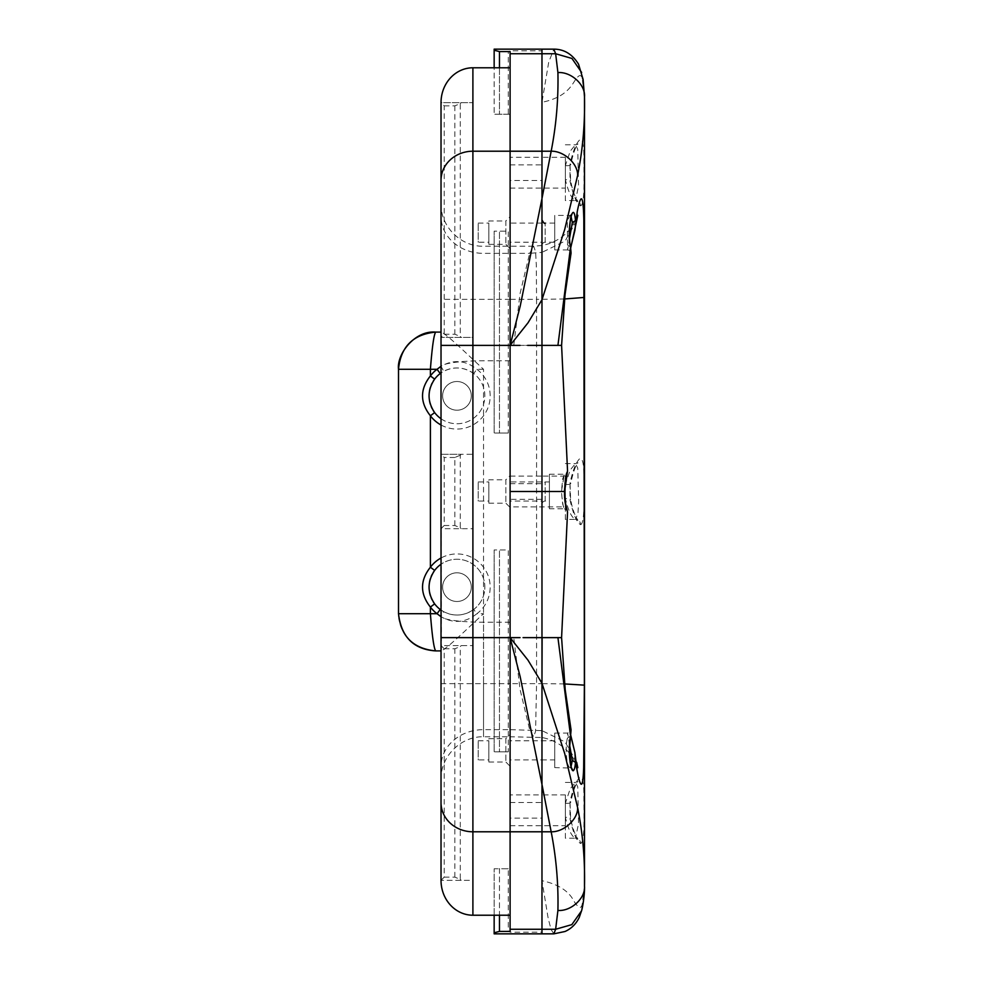 <?xml version="1.0" encoding="UTF-8"?>
<svg xmlns="http://www.w3.org/2000/svg" width="983" height="983" viewBox="0 0 983 983"><rect width="100%" height="100%" fill="white"/><g stroke="black" fill="none" stroke-linecap="round" stroke-linejoin="round"><path stroke-width="0.74" stroke-dasharray="4.92 3.69" d="M513.765 637.623L510.103 637.623L510.103 491.5L541.977 491.5L541.977 730.627L510.103 729.656L510.103 736.771L510.103 246.229L510.103 729.656L510.103 637.623L513.765 637.623L520.081 689.488L529.64 729.656L533.671 736.771L535.575 731.278L536.571 683.64L536.571 299.36L510.103 299.36L510.103 683.64L483.525 683.64L483.525 736.771L483.525 369.289C468.486 355.514 448.15 335.412 441.355 332.094L441.355 332.094M440.224 609.46L443.726 611.696L441.023 616.71C453.654 623.824 465.61 622.829 476.89 613.711L473.695 609.46A27.893 27.893 0 0 0 484.852 587.146A27.893 27.893 0 0 0 441.023 564.254M441.023 418.746A27.893 27.893 0 0 0 484.852 395.854A27.893 27.893 0 0 0 473.695 373.54C464.099 366.954 454.109 366.217 443.726 371.304L440.224 373.54M483.525 369.289L476.89 369.289L473.695 373.54M441.023 779.273L441.023 766.47A42.502 36.813 180 0 1 483.525 729.656L510.103 729.656L510.103 736.771L483.525 736.771C460.818 736.181 440.433 756.566 441.023 779.273L441.023 650.906L435.702 650.906A37.194 37.194 0 0 1 398.508 613.711L398.508 369.289A37.194 37.194 0 0 1 435.702 332.094L441.023 332.094L441.355 650.906C448.15 647.588 468.486 627.486 483.525 613.711L476.89 613.711A33.213 33.213 0 0 0 490.173 587.146A33.213 33.213 0 0 0 441.023 558.012M441.023 424.988A33.213 33.213 0 0 0 490.173 395.854A33.213 33.213 0 0 0 476.89 369.289C465.61 360.171 453.654 359.176 441.023 366.29L443.726 371.304M510.103 734.399L510.103 766.273L510.103 734.399L505.852 738.651L505.852 762.022L505.852 738.651L488.846 738.651L488.846 762.022L488.846 738.651M510.103 915.222L510.103 67.778L510.103 915.222M510.103 475.563L510.103 507.437L510.103 475.563L505.852 479.815L505.852 503.185L505.852 479.815L488.846 479.815L488.846 503.185L488.846 479.815M510.103 216.727L510.103 248.601L510.103 216.727L505.852 220.978L505.852 244.349L505.852 220.978L488.846 220.978L488.846 244.349L488.846 220.978M443.726 611.696C454.109 616.783 464.099 616.046 473.695 609.46M434.646 603.881A27.893 27.893 0 0 0 484.852 587.146A27.893 27.893 0 0 0 434.646 570.41M433.233 572.475A27.893 27.893 0 0 0 432.115 574.453M431.193 576.468A27.893 27.893 0 0 0 430.394 578.631M429.546 581.997A27.893 27.893 0 0 0 429.129 585.34M429.129 588.94A27.893 27.893 0 0 0 429.546 592.282M430.394 595.649A27.893 27.893 0 0 0 431.193 597.824M432.115 599.827A27.893 27.893 0 0 0 433.233 601.805M434.646 412.59A27.893 27.893 0 0 0 484.852 395.854A27.893 27.893 0 0 0 434.646 379.119M433.233 381.195A27.893 27.893 0 0 0 432.115 383.173M431.193 385.176A27.893 27.893 0 0 0 430.394 387.351M429.546 390.706A27.893 27.893 0 0 0 429.129 394.06M429.129 397.66A27.893 27.893 0 0 0 429.546 401.003M430.394 404.369A27.893 27.893 0 0 0 431.193 406.532M432.115 408.547A27.893 27.893 0 0 0 433.233 410.525M441.023 766.47L441.023 203.727L441.023 299.36L510.103 299.36L510.103 246.229L510.103 491.5M441.023 880.326L444.205 877.131L444.205 648.78L441.023 645.585L472.897 645.585L472.897 880.326L441.023 880.326L472.897 880.326L472.897 645.585L441.023 645.585L441.023 880.326L441.023 102.674L472.897 102.674L472.897 337.415L441.023 337.415L472.897 337.415L472.897 102.674L441.023 102.674L441.023 337.415L444.205 334.22L444.205 105.869L441.023 102.674M444.205 525.512L441.023 528.694L472.897 528.694L472.897 454.306L441.023 454.306L444.205 457.488L444.205 525.512L454.834 525.512L460.277 527.76L460.277 455.24L461.211 454.306L441.023 454.306L441.023 528.694L472.897 528.694L472.897 454.306L461.211 454.306M471.312 395.854A14.352 14.352 0 0 0 449.784 383.431A14.352 14.352 0 0 0 449.784 408.277A14.352 14.352 0 0 0 471.312 395.854A14.352 14.352 0 0 0 449.784 383.431A14.352 14.352 0 0 0 449.784 408.277A14.352 14.352 0 0 0 471.312 395.854M471.312 587.146A14.352 14.352 0 0 0 449.784 574.723A14.352 14.352 0 0 0 449.784 599.569A14.352 14.352 0 0 0 471.312 587.146A14.352 14.352 0 0 0 449.784 574.723A14.352 14.352 0 0 0 449.784 599.569A14.352 14.352 0 0 0 471.312 587.146M488.846 759.896L488.846 740.777L488.846 759.896L478.217 759.896L478.217 740.777L478.217 759.896M444.205 105.869L454.834 105.869L460.277 103.608L460.277 336.481L461.211 337.415M460.277 103.608L461.211 102.674M444.205 334.22L454.834 334.22L460.277 336.481M460.277 527.76L461.211 528.694M454.834 525.512L454.834 457.488L460.277 455.24M454.834 457.488L444.205 457.488M444.205 877.131L454.834 877.131L460.277 879.392L460.277 646.519L461.211 645.585M460.277 879.392L461.211 880.326M444.205 648.78L454.834 648.78L460.277 646.519M488.846 501.06L488.846 481.94L488.846 501.06L478.217 501.06L478.217 481.94L478.217 501.06M488.846 242.223L488.846 223.104L488.846 242.223L478.217 242.223L478.217 223.104L478.217 242.223M454.834 877.131L454.834 648.78M454.834 105.869L454.834 334.22M494.154 915.222L494.154 868.751L494.154 932.781L499.475 931.405L508.285 931.405L508.285 868.751L494.154 868.751L499.475 868.751L499.475 915.222M508.285 868.751L499.475 868.751L499.475 931.405M508.285 931.405L510.103 931.933L510.103 818.114L541.977 818.114L541.977 932.167L510.103 932.167L510.103 868.751L510.103 931.405M494.154 932.781L494.154 933.85M510.103 51.595L510.103 114.249L510.103 50.833L541.977 50.833L541.977 49.15L541.977 102.281C567.683 97.108 572.241 83.776 575.927 79.144C579.294 74.45 581.395 74.401 582.268 78.972L584.492 96.862M510.103 164.886L541.977 164.886L541.977 157.28L510.103 157.28L510.103 164.886L510.103 114.249L494.154 114.249L510.103 114.249L510.103 51.067L508.285 51.595L508.285 114.249M510.103 157.28L510.103 188.097L510.103 180.503L541.977 180.503L541.977 506.909L541.977 499.315L510.103 499.315L510.103 506.909L541.977 506.909L541.977 476.091L510.103 476.091L510.103 506.909M510.103 476.091L510.103 180.503M510.103 802.497L541.977 802.497L541.977 794.903L510.103 794.903L510.103 802.497L510.103 499.315M510.103 794.903L510.103 818.114M584.492 886.138L582.194 904.213C581.186 909.336 578.385 908.231 573.789 900.907C570.484 894.284 562.387 884.958 541.977 880.719L541.977 932.167M510.103 825.72L565.36 825.72L565.36 794.903L541.977 794.903L541.977 818.114M541.977 802.497L541.977 499.315M508.285 751.86L494.154 751.86L494.154 549.952L494.154 751.86L499.475 751.86L499.475 549.952L499.475 751.86L508.285 751.86L508.285 549.952L494.154 549.952L508.285 549.952M510.103 483.685L541.977 483.685M508.285 433.048L494.154 433.048L494.154 231.14L494.154 433.048L499.475 433.048L499.475 231.14L499.475 433.048L508.285 433.048L508.285 231.14L494.154 231.14L508.285 231.14M510.103 188.097L565.36 188.097L565.36 157.28L541.977 157.28L541.977 180.503M541.977 164.886L541.977 50.833M499.475 67.778L499.475 114.249L499.475 51.595L494.154 50.219L494.154 114.249L494.154 67.778M523.067 637.623L541.977 637.623L541.977 737.508L510.103 736.771L510.103 683.64L541.977 683.652L541.977 252.373L541.977 345.377L527.65 345.377M510.103 759.896L510.103 740.777L510.103 759.896L541.977 759.896L541.977 740.777L541.977 759.896L541.977 740.777L541.977 759.896L554.731 759.896L554.731 740.777L554.731 759.896M510.103 242.223L510.103 223.104L510.103 242.223L541.977 242.223L541.977 223.104L541.977 242.223M576.665 762.292L565.09 741.944L541.977 730.627L541.977 252.373L529.64 253.344L520.068 293.524L513.765 345.377L542.125 345.377M576.665 220.72L565.09 241.056L541.977 252.373L541.977 245.492L541.977 345.377L561.588 345.377M541.977 345.377L541.977 491.5L541.977 345.377L513.765 345.377M541.977 501.06L541.977 481.94L541.977 501.06L510.103 501.06M508.285 51.595L499.475 51.595M494.154 49.15L494.154 50.219M564.525 298.979L536.571 299.36L536.3 264.906L535.575 251.722L533.671 246.229L529.64 253.344L483.525 253.344A42.502 36.813 180 0 1 441.023 216.53M532.036 637.623L527.65 637.623M542.125 637.623L561.588 637.623M556.87 637.623L549.558 637.623L556.87 637.623M541.977 637.623L549.558 637.623L541.977 637.623L541.977 491.5L564.389 491.5L567.547 470.906M570.681 735.186L571.062 729.902M569.562 744.831L567.658 733.072L567.412 738.147C564.942 747.485 566.515 766.629 569.968 767.6L571.074 766.47M564.512 683.935L541.977 683.652L541.977 737.508C554.904 740.002 565.164 746.638 572.757 757.401L577.807 767.686M541.977 245.418L541.977 219.909L541.977 245.418A3.182 3.182 0 0 1 545.172 242.223L554.731 242.223L554.731 223.104L554.731 242.223M553.834 933.85L551.082 929.488L548.182 918.38L541.977 880.719L541.977 102.281L548.711 62.175L553.822 49.15M565.36 476.091L541.977 476.091L541.977 506.909L565.36 506.909L565.36 476.091L565.36 506.909M541.977 504.254L541.977 478.746L541.977 504.254A3.182 3.182 0 0 1 545.172 501.06L549.411 501.06L549.411 481.94L549.411 501.06M570.73 247.532L571.062 253.098M569.562 238.169L567.658 249.928L567.289 221.052L569.968 215.4L571.074 216.53M580.658 843.512C585.143 841.731 583.939 812.13 583.853 794.239C583.853 782.333 582.477 776.754 579.712 777.492C576.075 780.932 572.843 789.066 569.993 801.907L569.993 818.704C573.322 833.301 576.874 841.571 580.658 843.512C580.339 840.318 578.606 838.536 575.448 838.204L578.557 823.643L577.746 786.83L575.448 782.407L570.177 788.845L565.36 803.258L565.36 817.352C568.407 829.689 571.774 836.631 575.448 838.204L565.36 838.204L565.36 803.258C569.735 803.455 571.283 803 569.993 801.907L570.631 818.04C571.811 825.081 573.716 831.237 576.345 836.521L577.881 839.027L575.448 838.204M580.658 524.701C585.131 522.944 583.939 493.515 583.853 475.649C583.877 463.595 582.489 457.943 579.7 458.692C576.063 462.145 572.831 470.279 569.993 483.095L569.993 499.905C573.322 514.49 576.874 522.759 580.658 524.701C580.339 521.506 578.606 519.737 575.448 519.393L577.967 513.409L578.655 501.33L577.746 468.092L575.448 463.607L570.177 470.046L565.36 484.459L565.36 498.541C568.407 510.877 571.774 517.82 575.448 519.393L565.36 519.393L565.36 484.459C569.735 484.644 571.283 484.189 569.993 483.095L570.631 499.229C571.811 506.27 573.716 512.438 576.345 517.709L577.881 520.216L575.448 519.393M580.658 205.902C585.143 204.12 583.939 174.655 583.853 156.776C583.865 144.734 582.477 139.107 579.687 139.893C576.063 143.371 572.831 151.493 569.993 164.296L569.993 181.093C573.322 195.691 576.886 203.96 580.658 205.902C580.339 202.695 578.606 200.925 575.448 200.593L578.557 185.934L577.746 149.269L575.448 144.796L570.177 151.235L565.36 165.648L565.36 179.742C568.407 192.066 571.774 199.021 575.448 200.593L565.36 200.593L565.36 165.648C569.735 165.832 571.283 165.377 569.993 164.296L570.631 180.417C571.811 187.47 573.716 193.626 576.345 198.91L577.881 201.404L575.448 200.593M554.731 767.6L554.731 733.072L554.731 767.6L571.627 768.092M567.547 512.106C566.552 511.418 565.495 504.549 564.389 491.5L561.428 491.5L562.681 504.119L564.365 508.764C563.419 508.137 562.436 502.387 561.428 491.5L564.365 474.236L562.681 478.881L561.428 491.5L564.623 491.475M565.36 794.903L565.36 825.72M565.36 157.28L565.36 188.097M582.194 904.213L581.543 910.848M554.731 249.928L554.731 215.4L554.731 249.928L567.658 249.928L570.459 251.845L570.767 247.728M565.36 838.204L565.36 817.352C569.735 817.168 571.283 817.623 569.993 818.704L570.631 818.04M582.268 78.972L581.641 72.472M565.36 519.393L565.36 498.541C569.735 498.356 571.283 498.811 569.993 499.905L570.631 499.229M565.36 200.593L565.36 179.742C569.735 179.545 571.283 180 569.993 181.093L570.631 180.417M549.411 508.764L549.411 474.236L549.411 508.764L564.365 508.764L567.179 510.46M441.023 683.64L483.525 683.64L483.525 613.711M510.103 622.239L483.525 622.239A42.502 6.156 180 0 1 441.023 616.095M510.103 360.761L483.525 360.761A42.502 6.156 180 0 0 441.023 366.905M570.545 735.935L567.412 738.147M570.545 247.065L567.412 244.853M545.172 242.223L545.172 223.104L545.172 242.223M545.172 501.06L545.172 481.94L545.172 501.06M570.767 253.811C570.939 251.55 569.894 250.26 567.658 249.928M441.023 203.727C440.433 226.434 460.818 246.819 483.525 246.229L533.671 246.229L541.977 245.492C554.682 243.059 564.844 236.571 572.45 226.041L577.807 215.314M488.846 762.022L505.852 762.022L510.103 766.273M488.846 503.185L505.852 503.185L510.103 507.437M488.846 244.349L505.852 244.349L510.103 248.601M478.217 740.777L488.846 740.777M478.217 481.94L488.846 481.94M478.217 223.104L488.846 223.104M554.731 740.777L510.103 740.777M541.977 223.104L510.103 223.104M541.977 481.94L510.103 481.94M571.787 768.387L569.968 767.6M571.787 214.613L569.968 215.4L554.731 215.4M554.731 733.072L567.658 733.072L570.459 731.155L570.767 735.272M549.411 481.94L545.172 481.94C544.643 482.85 543.587 481.781 541.977 478.746M565.36 782.407L575.448 782.407L577.881 781.596C578.594 781.62 575.362 780.895 570.631 802.583M565.36 463.607L575.448 463.607L577.881 462.784C578.594 462.809 575.362 462.084 570.631 483.771M565.36 144.796L575.448 144.796L577.881 143.973C578.594 144.01 575.362 143.285 570.631 164.96M567.216 510.558L564.365 508.764M554.731 223.104L545.172 223.104M549.411 474.236L564.365 474.236L567.216 472.442"/><path stroke-width="1.47" d="M441.023 299.36L441.023 332.094L435.702 332.094C414.593 330.202 396.591 354.396 398.508 369.289C400.72 346.704 413.118 334.306 435.702 332.094C433.933 334.306 432.164 346.704 430.394 369.289L398.508 369.289L398.508 613.711L430.394 613.711L430.394 607.064L434.646 603.881A27.893 27.893 0 0 0 440.224 609.46L441.023 610.038M570.767 253.811L570.545 247.065L557.926 345.377L561.588 345.377L567.547 470.906L565.803 476.177L564.389 491.5L541.977 491.5L541.977 784.459L551.168 831.79L541.977 831.79L541.977 784.459L541.977 831.79L510.103 831.79L510.103 637.623L520.179 676.709L541.977 784.459L541.977 683.271L564.697 753.531L577.623 807.608C582.772 833.314 585.057 859.486 584.492 886.138L584.492 96.862C585.671 84.857 571.062 71.513 557.914 72.595C558.479 99.136 556.243 125.345 551.168 151.21L510.103 151.21L510.103 637.623L515.178 637.623L510.103 637.623L510.103 931.405L499.475 931.405L494.154 932.781L494.154 915.222M472.897 67.778L472.897 151.21A31.886 29.121 180 0 0 441.023 180.344L441.023 102.674A34.896 31.886 90 0 1 472.897 67.778L510.103 67.778L510.103 151.21L510.103 51.595L499.475 51.595L499.475 67.778M441.023 558.012A33.213 33.213 0 0 0 430.394 567.216L434.646 570.41C427.224 581.567 427.224 592.724 434.646 603.881A27.893 27.893 0 0 0 440.224 609.46L437.042 613.711L441.023 616.71M441.023 564.254A27.893 27.893 0 0 0 433.233 572.475M441.023 366.29L437.042 369.289A33.213 33.213 0 0 0 430.394 375.936C419.913 389.219 419.913 402.502 430.394 415.784L434.646 412.59A27.893 27.893 0 0 0 441.023 418.746M441.023 424.988A33.213 33.213 0 0 1 430.394 415.784L430.394 567.216C419.913 580.498 419.913 593.781 430.394 607.064A33.213 33.213 0 0 0 437.042 613.711L430.394 613.711C432.164 636.296 433.933 648.694 435.702 650.906L441.023 650.906M432.115 574.453A27.893 27.893 0 0 0 431.193 576.468M430.394 578.631A27.893 27.893 0 0 0 429.546 581.997M429.129 585.34A27.893 27.893 0 0 0 429.129 588.94M429.546 592.282A27.893 27.893 0 0 0 430.394 595.649M431.193 597.824A27.893 27.893 0 0 0 432.115 599.827M433.233 601.805A27.893 27.893 0 0 0 434.646 603.881M441.023 372.962L440.224 373.54L437.042 369.289L430.394 369.289L430.394 375.936L434.646 379.119C427.224 390.276 427.224 401.433 434.646 412.59A27.893 27.893 0 0 1 433.233 410.525M434.646 379.119A27.893 27.893 0 0 1 440.224 373.54A27.893 27.893 0 0 0 433.233 381.195M432.115 383.173A27.893 27.893 0 0 0 431.193 385.176M430.394 387.351A27.893 27.893 0 0 0 429.546 390.706M429.129 394.06A27.893 27.893 0 0 0 429.129 397.66M429.546 401.003A27.893 27.893 0 0 0 430.394 404.369M431.193 406.532A27.893 27.893 0 0 0 432.115 408.547M441.023 180.344L441.023 880.326A34.896 31.886 90 0 0 472.897 915.222L510.103 915.222L510.103 831.79L472.897 831.79L472.897 915.222M435.702 650.906C413.118 648.694 400.72 636.296 398.508 613.711C401.273 637.021 413.671 649.419 435.702 650.906M577.623 807.608C578.139 819.195 563.91 832.208 551.168 831.79C556.243 857.68 558.491 883.901 557.914 910.442L555.641 929.254L541.977 929.254L541.977 831.79L541.977 933.85L494.154 933.85L494.154 932.781M499.475 915.222L499.475 931.405M499.475 51.595L494.154 50.219L494.154 49.15L541.977 49.15L541.977 53.746L510.103 53.746M553.822 49.15L555.653 53.746L541.977 53.746L541.977 49.15L553.822 49.15C564.058 49.138 572.303 54.151 578.545 64.178L583.103 79.426L584.492 96.862C585.057 123.551 582.772 149.748 577.611 175.441C578.139 163.842 563.91 150.804 551.168 151.21L541.977 198.566L541.977 53.746L541.977 491.5L510.103 491.5L510.103 637.623L527.994 660.171L541.977 683.271L542.125 637.623L527.65 637.623M577.611 175.441L564.684 229.555L541.977 299.717L541.977 198.566L520.179 306.278L510.103 345.377L472.897 345.377L472.897 151.21L510.103 151.21L510.103 491.5M494.154 50.219L494.154 67.778M527.65 345.377L541.977 345.377L541.977 299.717L528.006 322.817L510.103 345.377L515.178 345.377L510.103 345.377M523.067 637.623L532.036 637.623M571.062 729.902L570.545 736.525L571.062 729.902L565.188 689.611L561.588 637.623L557.926 637.623L570.545 735.935C568.063 747.006 569.624 769.505 573.101 770.795C574.281 770.291 575.08 767.49 575.497 762.378L577.181 770.942C580.781 789.73 582.944 788.612 583.669 767.6L584.381 685.139L583.816 219.823C583.251 194.708 581.039 192.127 577.168 212.07L574.908 230.391L570.73 247.532M542.125 637.623L557.926 637.623M542.125 345.377L557.926 345.377M571.344 215.007L571.787 214.613C571.062 210.94 567.707 237.284 570.545 246.475L570.545 247.065C566.306 231.042 573.359 196.698 575.497 220.622L572.339 222.514L569.562 238.169M577.181 770.942L574.908 752.609L570.681 735.186M571.074 766.47L572.339 760.486L575.497 762.378L574.908 752.609L570.767 735.272M510.103 929.254L541.977 929.254L541.977 933.85L553.834 933.85L555.641 929.254L571.823 924.634L581.531 910.86L579.27 917.372C576.05 923.995 571.295 928.714 565.004 931.503L553.834 933.85M541.977 345.377L541.977 637.623M577.168 212.07L576.665 220.72L570.767 247.728M570.545 246.475L571.062 253.098L565.016 294.851L561.588 345.377M581.543 910.848L581.531 910.86C582.391 908.759 584.897 894.297 584.492 886.138C585.671 898.143 571.062 911.511 557.914 910.442M571.074 216.53L572.339 222.514M572.339 760.486L569.562 744.831M566.638 473.265L567.216 472.442C565.864 473.917 565.004 480.269 564.623 491.5L565.741 506.577L567.179 510.46M581.641 72.472L571.934 58.452L555.653 53.746L557.914 72.595M510.103 637.623L472.897 637.623L472.897 831.79A31.886 29.121 180 0 1 441.023 802.656M441.023 345.377L472.897 345.377L472.897 637.623L441.023 637.623M515.178 345.377L520.044 345.377M515.178 637.623L520.044 637.623M573.101 770.795L571.627 768.092M584.381 685.139L564.512 683.935M584.381 297.431L564.525 298.979M570.545 736.525L569.403 749.722L571.344 767.993M576.665 762.292L577.807 767.686M577.807 215.314L576.665 220.72M561.588 637.623L567.547 512.094L566.749 508.444C565.262 503.284 564.549 497.631 564.623 491.5C564.66 490.664 564.07 495.776 565.274 503.259L566.638 509.735M545.172 223.104C544.656 224.026 543.599 222.957 541.977 219.909M564.623 491.5L567.547 470.906"/></g></svg>
